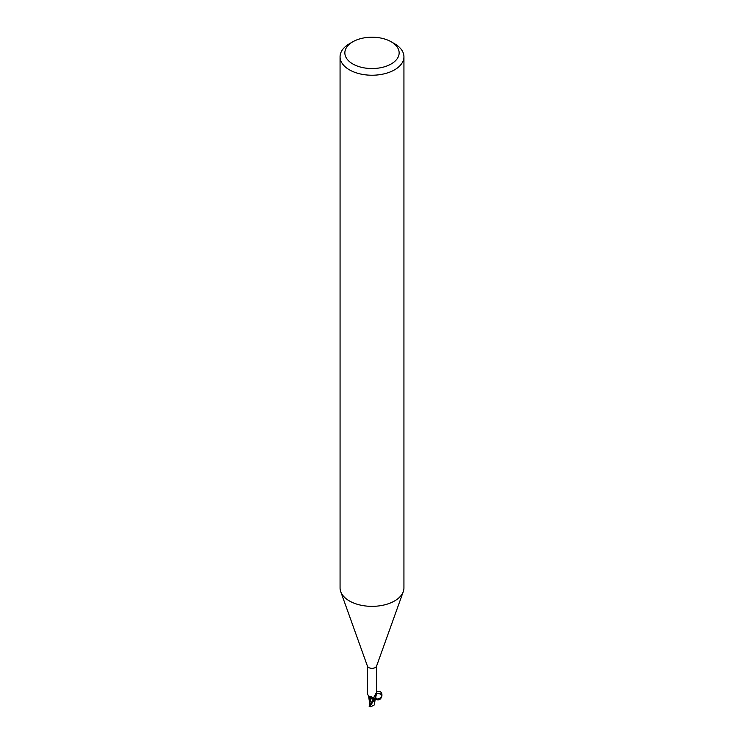<?xml version="1.0" encoding="UTF-8"?>
<svg xmlns="http://www.w3.org/2000/svg" width="744" height="744" viewBox="0 0 744 744"><rect width="100%" height="100%" fill="white"/><g stroke="black" fill="none" stroke-linecap="round" stroke-linejoin="round"><path stroke-width="1.12" d="M391.195 41.794L394.58 43.747A31.936 18.442 180 0 1 403.936 56.786L403.936 587.909A31.936 18.442 180 0 1 403.276 591.647A31.936 18.442 180 0 1 394.58 600.947A31.936 18.442 180 0 1 362.849 605.579A31.936 18.442 180 0 1 340.724 591.647A31.936 18.442 180 0 1 340.064 587.909L340.064 56.786A31.936 18.442 180 0 1 349.42 43.747L352.805 41.794A27.147 15.671 180 0 1 391.195 41.794A27.147 15.671 180 0 1 391.195 63.956A27.147 15.671 180 0 1 352.805 63.956A27.147 15.671 180 0 1 352.805 41.794L349.42 43.747M403.276 591.647L376.538 666.206A4.631 2.669 180 0 1 375.274 667.554A4.631 2.669 180 0 1 370.67 668.224A4.631 2.669 180 0 1 367.462 666.206L340.724 591.647M403.936 56.786A31.936 18.442 180 0 1 394.58 69.824A31.936 18.442 180 0 1 359.78 73.823A31.936 18.442 180 0 1 340.064 56.786M375.367 698.17L374.325 704.903L370.828 706.8L370.149 706.028L374.688 699.193A4.706 2.716 180 0 1 373.674 699.5A4.706 2.716 180 0 0 374.688 699.193L375.404 697.919A4.111 2.372 180 0 1 374.706 699.128A4.631 2.669 180 0 1 373.674 699.453L373.228 698.365M369.945 705.08L369.629 703.629L371.182 698.449L373.786 699.63L369.963 697.826M369.991 697.9L368.838 696.933L369.973 697.946L369.498 702.234L368.633 696.403M367.369 665.945L367.369 693.817L368.68 696.207L371.386 696.477L372.893 697.835M374.706 699.128L373.841 697.379L375.822 693.455L376.325 693.055L376.603 693.78M373.962 697.026A4.948 4.715 -29.6 0 0 374.316 699.034L373.841 697.379M375.822 693.455L376.325 693.055A4.948 4.715 -29.6 0 0 375.86 693.389M368.596 696.17A4.111 2.372 180 0 0 370.335 698.058A4.111 2.372 180 0 0 371.247 698.337A2.055 1.19 180 0 1 373.423 699.09L373.674 699.453M370.326 704.438L373.404 699.09L371.228 698.346M371.247 698.337A5.217 2.948 169.5 0 0 369.554 696.347M370.149 706.028A4.79 2.762 180 0 1 369.312 705.768L373.702 699.546A4.79 2.762 180 0 0 374.558 699.295M373.404 699.09L373.776 699.648M369.508 704.763L369.722 703.694L369.508 704.763M369.498 703.275L369.498 704.726L369.861 703.908M369.629 703.629L369.573 702.801M374.492 704.345L374.279 704.949L374.492 704.345M374.52 703.266L374.585 702.076M374.688 701.183L374.511 703.322M370.252 706.326L370.828 706.8M375.209 698.886C382.37 703.712 385.234 689.084 376.631 691.595M375.404 697.919C375.785 693.166 377.868 692.208 381.653 695.054C381.272 699.806 379.189 700.764 375.404 697.919M373.423 699.09A7.198 4.073 169.5 0 0 373.181 698.281M376.631 665.945L376.631 693.817C374.753 699.109 376.25 700.327 381.114 697.481C384.323 693.985 375.488 690.32 375.329 697.342M370.633 703.945L370.047 704.782M369.48 704.475L369.47 701.443M374.53 702.596L374.52 704.484M369.136 706.27L370.475 706.754"/></g></svg>

